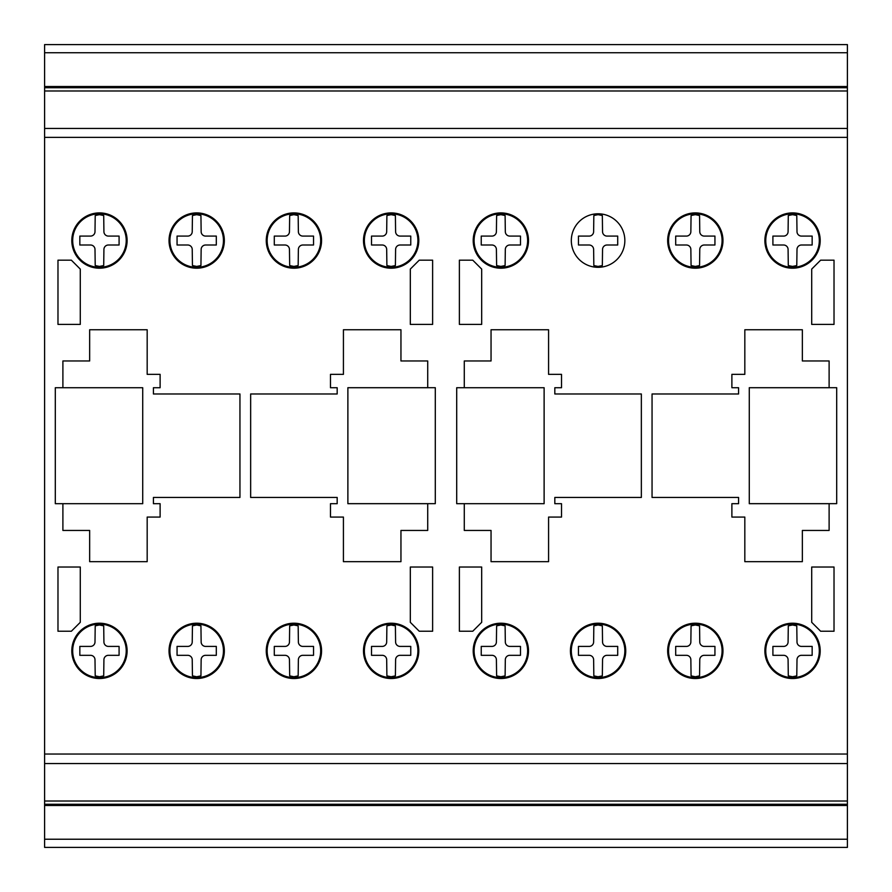 <?xml version="1.0" encoding="UTF-8"?>
<svg xmlns="http://www.w3.org/2000/svg" width="892" height="892" viewBox="0 0 892 892"><rect width="100%" height="100%" fill="white"/><g stroke="black" fill="none" stroke-linecap="round" stroke-linejoin="round"><path stroke-width="1.34" d="M829.114 387.73L829.114 360.97L802.354 360.97L802.354 329.75L744.831 329.75L744.82 374.35L731.886 374.35L731.886 387.73L738.576 387.73L738.576 393.974L652.052 393.974L652.052 497.446L738.576 497.446L738.576 503.69L731.886 503.69L731.886 517.07L744.82 517.07L744.82 561.67L802.354 561.67L802.354 530.45L829.114 530.45L829.114 503.69L749.28 503.69L749.28 387.73L829.114 387.73M464.286 387.73L464.286 360.97L491.046 360.97L491.046 329.75L548.58 329.75L548.58 374.35L561.514 374.35L561.514 387.73L554.824 387.73L554.824 393.974L641.348 393.974L641.348 497.446L554.824 497.446L554.824 503.69L561.514 503.69L561.514 517.07L548.58 517.07L548.58 561.67L491.046 561.67L491.046 530.45L464.286 530.45L464.286 503.69L544.12 503.69L544.12 387.73L464.286 387.73M836.696 387.697L836.696 503.657L749.28 503.657L749.28 387.697L836.696 387.697M544.12 387.73L544.12 503.69L456.704 503.69L456.704 387.73L544.12 387.73M792.531 623.207A27.652 27.652 0 0 1 820.194 650.859A27.652 27.652 0 0 1 792.531 678.522A27.652 27.652 0 0 1 764.879 650.859A27.652 27.652 0 0 1 792.531 623.207M792.531 624.099A26.76 26.76 0 0 1 819.302 650.859A26.76 26.76 0 0 1 792.531 677.63A26.76 26.76 0 0 1 765.771 650.859A26.76 26.76 0 0 1 792.531 624.099M695.314 623.207A27.652 27.652 0 0 1 722.966 650.859A27.652 27.652 0 0 1 695.314 678.522A27.652 27.652 0 0 1 667.662 650.859A27.652 27.652 0 0 1 695.314 623.207M695.314 624.099A26.76 26.76 0 0 1 722.074 650.859A26.76 26.76 0 0 1 695.314 677.63A26.76 26.76 0 0 1 668.554 650.859A26.76 26.76 0 0 1 695.314 624.099M598.086 623.207A27.652 27.652 0 0 1 625.738 650.859A27.652 27.652 0 0 1 598.086 678.522A27.652 27.652 0 0 1 570.423 650.859A27.652 27.652 0 0 1 598.086 623.207M598.086 624.099A26.76 26.76 0 0 1 624.846 650.859A26.76 26.76 0 0 1 598.086 677.63A26.76 26.76 0 0 1 571.315 650.859A26.76 26.76 0 0 1 598.086 624.099M500.858 623.207A27.652 27.652 0 0 1 528.51 650.859A27.652 27.652 0 0 1 500.858 678.522A27.652 27.652 0 0 1 473.206 650.859A27.652 27.652 0 0 1 500.858 623.207M500.858 624.099A26.76 26.76 0 0 1 527.618 650.859A26.76 26.76 0 0 1 500.858 677.63A26.76 26.76 0 0 1 474.098 650.859A26.76 26.76 0 0 1 500.858 624.099M391.142 623.207A27.652 27.652 0 0 1 418.794 650.859A27.652 27.652 0 0 1 391.142 678.522A27.652 27.652 0 0 1 363.49 650.859A27.652 27.652 0 0 1 391.142 623.207M391.142 624.099A26.76 26.76 0 0 1 417.902 650.859A26.76 26.76 0 0 1 391.142 677.63A26.76 26.76 0 0 1 364.371 650.859A26.76 26.76 0 0 1 391.142 624.099M293.914 623.207A27.652 27.652 0 0 1 321.566 650.859A27.652 27.652 0 0 1 293.914 678.522A27.652 27.652 0 0 1 266.262 650.859A27.652 27.652 0 0 1 293.914 623.207M293.914 624.099A26.76 26.76 0 0 1 320.674 650.859A26.76 26.76 0 0 1 293.914 677.63A26.76 26.76 0 0 1 267.154 650.859A26.76 26.76 0 0 1 293.914 624.099M196.686 623.207A27.652 27.652 0 0 1 224.338 650.859A27.652 27.652 0 0 1 196.686 678.522A27.652 27.652 0 0 1 169.034 650.859A27.652 27.652 0 0 1 196.686 623.207M196.686 624.099A26.76 26.76 0 0 1 223.446 650.859A26.76 26.76 0 0 1 196.686 677.63A26.76 26.76 0 0 1 169.926 650.859A26.76 26.76 0 0 1 196.686 624.099M99.458 623.207A27.652 27.652 0 0 1 127.11 650.859A27.652 27.652 0 0 1 99.458 678.522A27.652 27.652 0 0 1 71.806 650.859A27.652 27.652 0 0 1 99.458 623.207M99.458 624.099A26.76 26.76 0 0 1 126.218 650.859A26.76 26.76 0 0 1 99.458 677.63A26.76 26.76 0 0 1 72.687 650.859A26.76 26.76 0 0 1 99.458 624.099M500.858 212.898A27.652 27.652 0 0 1 528.51 240.55A27.652 27.652 0 0 1 500.858 268.202A27.652 27.652 0 0 1 473.206 240.55A27.652 27.652 0 0 1 500.858 212.898M500.858 213.79A26.76 26.76 0 0 1 527.618 240.55A26.76 26.76 0 0 1 500.858 267.31A26.76 26.76 0 0 1 474.098 240.55A26.76 26.76 0 0 1 500.858 213.79M792.531 212.898A27.652 27.652 0 0 1 820.194 240.55A27.652 27.652 0 0 1 792.531 268.202A27.652 27.652 0 0 1 764.879 240.55A27.652 27.652 0 0 1 792.531 212.898M792.531 213.79A26.76 26.76 0 0 1 819.302 240.55A26.76 26.76 0 0 1 792.531 267.31A26.76 26.76 0 0 1 765.771 240.55A26.76 26.76 0 0 1 792.531 213.79M695.314 212.898A27.652 27.652 0 0 1 722.966 240.55A27.652 27.652 0 0 1 695.314 268.202A27.652 27.652 0 0 1 667.662 240.55A27.652 27.652 0 0 1 695.314 212.898M695.314 213.79A26.76 26.76 0 0 1 722.074 240.55A26.76 26.76 0 0 1 695.314 267.31A26.76 26.76 0 0 1 668.554 240.55A26.76 26.76 0 0 1 695.314 213.79M598.086 213.79A26.76 26.76 0 0 1 624.846 240.55A26.76 26.76 0 0 1 598.086 267.31A26.76 26.76 0 0 1 571.315 240.55A26.76 26.76 0 0 1 598.086 213.79M391.142 212.898A27.652 27.652 0 0 1 418.794 240.55A27.652 27.652 0 0 1 391.142 268.202A27.652 27.652 0 0 1 363.49 240.55A27.652 27.652 0 0 1 391.142 212.898M391.142 213.79A26.76 26.76 0 0 1 417.902 240.55A26.76 26.76 0 0 1 391.142 267.31A26.76 26.76 0 0 1 364.371 240.55A26.76 26.76 0 0 1 391.142 213.79M293.914 212.898A27.652 27.652 0 0 1 321.566 240.55A27.652 27.652 0 0 1 293.914 268.202A27.652 27.652 0 0 1 266.262 240.55A27.652 27.652 0 0 1 293.914 212.898M293.914 213.79A26.76 26.76 0 0 1 320.674 240.55A26.76 26.76 0 0 1 293.914 267.31A26.76 26.76 0 0 1 267.154 240.55A26.76 26.76 0 0 1 293.914 213.79M196.686 212.898A27.652 27.652 0 0 1 224.338 240.55A27.652 27.652 0 0 1 196.686 268.202A27.652 27.652 0 0 1 169.034 240.55A27.652 27.652 0 0 1 196.686 212.898M196.686 213.79A26.76 26.76 0 0 1 223.446 240.55A26.76 26.76 0 0 1 196.686 267.31A26.76 26.76 0 0 1 169.926 240.55A26.76 26.76 0 0 1 196.686 213.79M99.458 212.898A27.652 27.652 0 0 1 127.11 240.55A27.652 27.652 0 0 1 99.458 268.202A27.652 27.652 0 0 1 71.806 240.55A27.652 27.652 0 0 1 99.458 212.898M99.458 213.79A26.76 26.76 0 0 1 126.218 240.55A26.76 26.76 0 0 1 99.458 267.31A26.76 26.76 0 0 1 72.687 240.55A26.76 26.76 0 0 1 99.458 213.79M108.378 245.01A4.471 4.471 0 0 0 103.918 249.481L103.706 265.571L99.458 266.429L95.21 265.571L94.998 249.47A4.471 4.471 0 0 0 90.527 245.01L79.834 245.01L79.834 236.09L90.538 236.09A4.471 4.471 0 0 0 94.998 231.619L95.21 215.53L99.458 214.66L103.706 215.53L103.918 231.63A4.471 4.471 0 0 0 108.389 236.09L119.082 236.09L119.082 245.01L108.378 245.01M205.606 245.01A4.471 4.471 0 0 0 201.146 249.481L200.934 265.571L196.686 266.429L192.449 265.571L192.226 249.47A4.471 4.471 0 0 0 187.755 245.01L177.062 245.01L177.062 236.09L187.766 236.09A4.471 4.471 0 0 0 192.226 231.619L192.449 215.53L196.686 214.66L200.934 215.53L201.146 231.63A4.471 4.471 0 0 0 205.628 236.09L216.31 236.09L216.31 245.01L205.606 245.01M302.834 245.01A4.471 4.471 0 0 0 298.374 249.481L298.162 265.571L293.914 266.429L289.677 265.571L289.454 249.47A4.471 4.471 0 0 0 284.983 245.01L274.29 245.01L274.29 236.09L284.994 236.09A4.471 4.471 0 0 0 289.454 231.619L289.677 215.53L293.914 214.66L298.162 215.53L298.374 231.63A4.471 4.471 0 0 0 302.856 236.09L313.538 236.09L313.538 245.01L302.834 245.01M400.062 245.01A4.471 4.471 0 0 0 395.602 249.481L395.39 265.571L391.142 266.429L386.894 265.571L386.682 249.47A4.471 4.471 0 0 0 382.211 245.01L371.518 245.01L371.518 236.09L382.222 236.09A4.471 4.471 0 0 0 386.682 231.619L386.894 215.53L391.142 214.66L395.39 215.53L395.602 231.63A4.471 4.471 0 0 0 400.073 236.09L410.766 236.09L410.766 245.01L400.062 245.01M607.006 245.01A4.471 4.471 0 0 0 602.546 249.481L602.334 265.571L598.086 266.429L593.838 265.571L593.626 249.47A4.471 4.471 0 0 0 589.144 245.01L578.462 245.01L578.462 236.09L589.166 236.09A4.471 4.471 0 0 0 593.626 231.619L593.838 215.53L598.086 214.66L602.334 215.53L602.546 231.63A4.471 4.471 0 0 0 607.017 236.09L617.71 236.09L617.71 245.01L607.006 245.01M704.234 245.01A4.471 4.471 0 0 0 699.774 249.481L699.562 265.571L695.314 266.429L691.066 265.571L690.854 249.47A4.471 4.471 0 0 0 686.383 245.01L675.69 245.01L675.69 236.09L686.394 236.09A4.471 4.471 0 0 0 690.854 231.619L691.066 215.53L695.314 214.66L699.562 215.53L699.774 231.63A4.471 4.471 0 0 0 704.256 236.09L714.938 236.09L714.938 245.01L704.234 245.01M801.462 245.01A4.471 4.471 0 0 0 797.002 249.481L796.779 265.571L792.531 266.429L788.294 265.571L788.082 249.47A4.471 4.471 0 0 0 783.6 245.01L772.907 245.01L772.907 236.09L783.622 236.09A4.471 4.471 0 0 0 788.082 231.619L788.294 215.53L792.531 214.66L796.779 215.53L797.002 231.63A4.471 4.471 0 0 0 801.473 236.09L812.155 236.09L812.155 245.01L801.462 245.01M509.778 245.01A4.471 4.471 0 0 0 505.318 249.481L505.106 265.571L500.858 266.429L496.621 265.571L496.398 249.47A4.471 4.471 0 0 0 491.927 245.01L481.234 245.01L481.234 236.09L491.938 236.09A4.471 4.471 0 0 0 496.398 231.619L496.621 215.53L500.858 214.66L505.106 215.53L505.318 231.63A4.471 4.471 0 0 0 509.8 236.09L520.482 236.09L520.482 245.01L509.778 245.01M108.378 655.319A4.471 4.471 0 0 0 103.918 659.801L103.706 675.88L99.458 676.749L95.21 675.88L94.998 659.79A4.471 4.471 0 0 0 90.527 655.319L79.834 655.319L79.834 646.41L90.538 646.41A4.471 4.471 0 0 0 94.998 641.928L95.21 625.849L99.458 624.98L103.706 625.849L103.918 641.939A4.471 4.471 0 0 0 108.389 646.41L119.082 646.41L119.082 655.319L108.378 655.319M205.606 655.319A4.471 4.471 0 0 0 201.146 659.801L200.934 675.88L196.686 676.749L192.449 675.88L192.226 659.79A4.471 4.471 0 0 0 187.755 655.319L177.062 655.319L177.062 646.41L187.766 646.41A4.471 4.471 0 0 0 192.226 641.928L192.449 625.849L196.686 624.98L200.934 625.849L201.146 641.939A4.471 4.471 0 0 0 205.628 646.41L216.31 646.41L216.31 655.319L205.606 655.319M302.834 655.319A4.471 4.471 0 0 0 298.374 659.801L298.162 675.88L293.914 676.749L289.677 675.88L289.454 659.79A4.471 4.471 0 0 0 284.983 655.319L274.29 655.319L274.29 646.41L284.994 646.41A4.471 4.471 0 0 0 289.454 641.928L289.677 625.849L293.914 624.98L298.162 625.849L298.374 641.939A4.471 4.471 0 0 0 302.856 646.41L313.538 646.41L313.538 655.319L302.834 655.319M400.062 655.319A4.471 4.471 0 0 0 395.602 659.801L395.39 675.88L391.142 676.749L386.894 675.88L386.682 659.79A4.471 4.471 0 0 0 382.211 655.319L371.518 655.319L371.518 646.41L382.222 646.41A4.471 4.471 0 0 0 386.682 641.928L386.894 625.849L391.142 624.98L395.39 625.849L395.602 641.939A4.471 4.471 0 0 0 400.073 646.41L410.766 646.41L410.766 655.319L400.062 655.319M509.778 655.319A4.471 4.471 0 0 0 505.318 659.801L505.106 675.88L500.858 676.749L496.621 675.88L496.398 659.79A4.471 4.471 0 0 0 491.927 655.319L481.234 655.319L481.234 646.41L491.938 646.41A4.471 4.471 0 0 0 496.398 641.928L496.621 625.849L500.858 624.98L505.106 625.849L505.318 641.939A4.471 4.471 0 0 0 509.8 646.41L520.482 646.41L520.482 655.319L509.778 655.319M607.006 655.319A4.471 4.471 0 0 0 602.546 659.801L602.334 675.88L598.086 676.749L593.838 675.88L593.626 659.79A4.471 4.471 0 0 0 589.144 655.319L578.462 655.319L578.462 646.41L589.166 646.41A4.471 4.471 0 0 0 593.626 641.928L593.838 625.849L598.086 624.98L602.334 625.849L602.546 641.939A4.471 4.471 0 0 0 607.017 646.41L617.71 646.41L617.71 655.319L607.006 655.319M704.234 655.319A4.471 4.471 0 0 0 699.774 659.801L699.562 675.88L695.314 676.749L691.066 675.88L690.854 659.79A4.471 4.471 0 0 0 686.383 655.319L675.69 655.319L675.69 646.41L686.394 646.41A4.471 4.471 0 0 0 690.854 641.928L691.066 625.849L695.314 624.98L699.562 625.849L699.774 641.939A4.471 4.471 0 0 0 704.256 646.41L714.938 646.41L714.938 655.319L704.234 655.319M801.462 655.319A4.471 4.471 0 0 0 797.002 659.801L796.779 675.88L792.531 676.749L788.294 675.88L788.082 659.79A4.471 4.471 0 0 0 783.6 655.319L772.907 655.319L772.907 646.41L783.622 646.41A4.471 4.471 0 0 0 788.082 641.928L788.294 625.849L792.531 624.98L796.779 625.849L797.002 641.939A4.471 4.471 0 0 0 801.473 646.41L812.155 646.41L812.155 655.319L801.462 655.319M44.6 839.227L44.6 847.4L847.4 847.4L847.4 804.283L44.6 804.283L44.6 839.227L847.4 839.227M847.4 804.283L847.4 44.6L44.6 44.6L44.6 804.283M847.4 44.6L44.6 44.6M847.4 86.524L44.6 86.524L847.4 86.524M847.4 87.717L44.6 87.717M847.4 90.984L44.6 90.984M847.4 128.448L44.6 128.448L847.4 128.448M847.4 754.041L44.6 754.041M847.4 763.552L44.6 763.552L847.4 763.552M847.4 801.016L44.6 801.016M847.4 805.476L44.6 805.476L847.4 805.476M427.714 387.73L427.714 360.97L400.954 360.97L400.954 329.75L343.431 329.75L343.42 374.35L330.486 374.35L330.486 387.73L337.176 387.73L337.176 393.974L250.652 393.974L250.652 497.446L337.176 497.446L337.176 503.69L330.486 503.69L330.486 517.07L343.42 517.07L343.42 561.67L400.954 561.67L400.954 530.45L427.714 530.45L427.714 503.69L347.88 503.69L347.88 387.73L427.714 387.73M62.897 387.73L62.897 360.97L89.657 360.97L89.657 329.75L147.18 329.75L147.18 374.35L160.114 374.35L160.114 387.73L153.424 387.73L153.424 393.974L239.948 393.974L239.948 497.446L153.424 497.446L153.424 503.69L160.114 503.69L160.114 517.07L147.18 517.07L147.18 561.67L89.657 561.67L89.657 530.45L62.897 530.45L62.897 503.69L142.72 503.69L142.72 387.73L62.897 387.73M435.296 387.697L435.296 503.657L347.88 503.657L347.88 387.697L435.296 387.697M142.72 387.73L142.72 503.69L55.304 503.69L55.304 387.73L142.72 387.73M811.341 631.826L811.274 630.521M482.126 630.521L482.126 631.235M409.874 631.235L409.874 630.521M834.02 260.174L834.02 324.398L811.709 324.398L811.709 269.094L820.64 260.174L834.02 260.174M811.709 567.022L834.02 567.022L834.02 631.235L820.64 631.235L811.709 622.326L811.709 567.022M481.68 269.094L481.68 324.398L459.38 324.398L459.38 260.174L472.76 260.174L481.68 269.094M459.38 567.022L481.68 567.022L481.68 622.326L472.76 631.235L459.38 631.235L459.38 567.022M432.62 260.174L432.62 324.398L410.32 324.398L410.32 269.094L419.24 260.174L432.62 260.174M410.32 567.022L432.62 567.022L432.62 631.235L419.24 631.235L410.32 622.326L410.32 567.022M80.28 269.094L80.28 324.398L57.98 324.398L57.98 260.174L71.36 260.174L80.28 269.094M57.98 567.022L80.28 567.022L80.28 622.326L71.36 631.235L57.98 631.235L57.98 567.022M847.4 52.739L44.6 52.739M847.4 137.368L44.6 137.368"/></g></svg>
